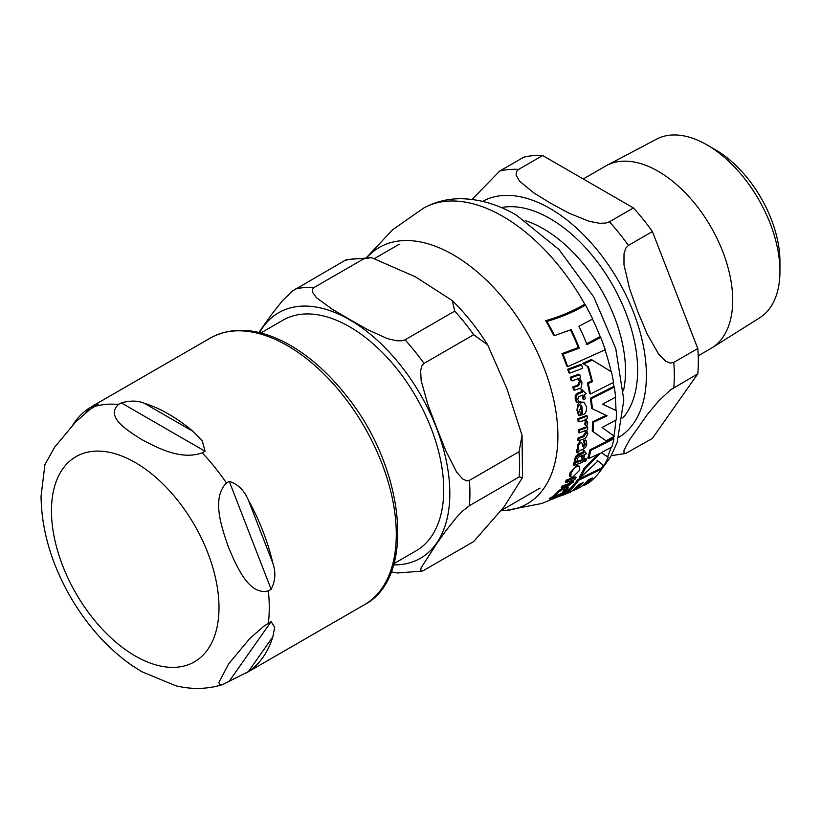 <?xml version="1.0" encoding="UTF-8"?>
<svg xmlns="http://www.w3.org/2000/svg" width="821" height="821" viewBox="0 0 821 821"><rect width="100%" height="100%" fill="white"/><g stroke="black" fill="none" stroke-linecap="round" stroke-linejoin="round"><path stroke-width="1.23" d="M613.564 382.401A161.121 93.019 -120 0 0 611.429 371.851L592.321 360.08L583.659 363.97L588.452 366.905A159.726 92.219 60 0 1 592.393 381.652L588.247 383.458A159.048 91.829 60 0 1 590.412 394.039L613.564 382.401M572.822 477.032L579.749 470.146L579.605 466.215L577.553 466.287C575.5 466.78 573.315 469.109 570.995 473.265L570.882 477.134L572.822 477.032M560.671 493.78L564.448 491.974L567.26 489.644L568.543 487.315L566.675 487.992L565.782 490.096L562.775 492.097L563.534 490.486L562.919 489.172L558.927 491.912L554.493 496.479L560.671 493.78M563.811 489.111L561.892 488.587L563.811 489.111M579.369 415.744L581.042 415.139L579.493 410.685L581.627 405.266A156.934 90.608 60 0 1 582.715 414.749L582.92 414.667C585.363 414.082 586.605 411.578 586.625 407.165L584.213 402.598L581.412 402.464C577.594 406.764 576.404 409.566 577.84 410.849L579.369 415.744L578.507 415.252L576.968 410.346C577.625 403.973 578.815 401.182 580.539 401.962L583.772 402.393M582.653 449.508L585.66 447.271L586.799 443.966L586.102 440.497L584.285 441.205L585.27 444.387L583.464 447.086L581.627 442.437L580.539 442.396L578.128 446.039L578.559 448.882L577.409 450.924L577.686 452.905L578.733 452.535L579.01 450.862L582.653 449.508M614.334 436.269L602.08 427.484L616.202 419.931A161.121 93.019 -120 0 0 616.345 410.695L602.481 404.189L615.586 397.148A161.121 93.019 -120 0 0 614.334 387.112L591.192 398.749A159.048 91.829 60 0 1 592.454 408.796L607.15 415.775L593.234 422.353A159.048 91.829 60 0 1 593.08 431.589L606.124 440.826L614.334 436.269M591.192 398.749L590.33 398.247L613.482 386.619L614.334 387.112M592.454 408.796L591.602 408.304A157.848 91.131 -120 0 0 590.33 398.247M616.345 410.695L602.573 404.148M593.234 422.353L592.382 421.861L606.308 415.293M593.08 431.589L592.239 431.097A157.848 91.131 -120 0 0 592.382 421.861M606.124 440.826L592.239 431.097M586.502 459.76L585.917 458.908L584.573 460.54L585.157 461.412L586.502 459.76L585.619 459.247M585.024 458.395L583.69 460.027L585.157 461.412M578.774 419.274A155.867 89.992 60 0 1 578.938 421.871L585.116 420.29L586.184 422.261L585.424 425.042L586.902 425.791L587.785 422.425L585.547 419.408L587.446 418.659A157.94 91.182 -120 0 0 587.292 416.062L578.774 419.274L577.912 418.782L586.43 415.57L587.292 416.062M584.993 419.079L585.691 419.49M585.424 425.042L584.562 424.549L585.332 421.768L584.675 420.106M578.938 421.871L578.076 421.378A154.646 89.284 -120 0 0 577.912 418.782M583.321 460.109L574.751 463.29A155.867 89.992 60 0 1 574.105 465.404L582.674 462.223A157.94 91.182 -120 0 0 583.321 460.109L582.438 459.596L573.858 462.777L574.751 463.29M574.105 465.404L573.202 464.881A154.646 89.284 -120 0 0 573.858 462.777M582.684 368.311A158.802 91.685 -120 0 0 581.627 364.955L580.693 364.421L567.68 369.265L568.635 369.809A155.867 89.992 60 0 1 569.712 373.175L582.684 368.311M569.712 373.175L568.779 372.631A154.646 89.284 -120 0 0 567.68 369.265M581.627 364.955L568.635 369.809M565.741 493.349L552.307 497.947A155.867 89.992 60 0 1 550.388 499.332L563.883 494.765A158.802 91.685 -120 0 0 565.741 493.349L564.622 492.703L555.745 495.853M550.388 499.332L549.218 498.655A154.646 89.284 -120 0 0 551.168 497.29L554.247 496.336M552.307 497.947L551.168 497.29M583.762 399.437L585.25 398.852A157.94 91.182 -120 0 0 584.46 394.419L586.184 393.731L581.894 389.688A157.611 90.998 60 0 1 582.417 392.192L578.631 393.618L576.157 395.896L576.065 399.334L577.235 402.618L578.836 402.044L577.676 399.119L578.784 396.574L582.972 395.004A157.611 90.998 60 0 1 583.762 399.437L582.889 398.934A156.401 90.3 -120 0 0 582.243 395.281M577.235 402.618L576.352 402.116L575.182 398.821L575.264 395.383L577.748 393.105L581.535 391.679A156.401 90.3 -120 0 0 581.001 389.175L582.058 389.626M576.157 395.896L575.264 395.383M582.417 392.192L581.535 391.679M581.894 389.688L581.001 389.175M586.502 453.777L584.152 450.862A157.611 90.998 60 0 1 583.772 452.843L577.04 456.281L575.767 459.031L575.624 461.556L577.225 460.981L577.255 458.744L579.113 456.63L583.29 455.05A157.611 90.998 60 0 1 582.428 458.539L583.926 457.954A157.94 91.182 -120 0 0 584.778 454.465L586.502 453.777M583.772 452.843L582.9 452.33A156.401 90.3 -120 0 0 583.279 450.37L584.326 450.801M577.04 456.281L576.157 455.768L579.123 453.767L582.9 452.33M584.152 450.862L583.279 450.37M575.624 461.556L574.731 461.043L574.885 458.518L576.157 455.768M582.428 458.539L581.545 458.026A156.401 90.3 -120 0 0 582.192 455.47M578.774 440.764L583.69 438.948C585.424 438.753 586.769 436.895 587.713 433.355L586.605 430.112L587.651 429.701A157.94 91.182 -120 0 0 587.672 427.177L586.82 426.684L578.302 429.896L579.164 430.389A155.867 89.992 60 0 1 579.144 432.924L585.27 430.635L586.358 433.129L583.844 436.556L578.928 438.363A155.867 89.992 60 0 1 578.774 440.764L577.902 440.272A154.646 89.284 -120 0 0 578.066 437.87L582.982 436.064L585.506 432.636L584.419 430.142M578.928 438.363L578.066 437.87M579.144 432.924L578.282 432.421A154.646 89.284 -120 0 0 578.302 429.896M587.672 427.177L579.164 430.389M572.36 481.999L568.614 484.729L563.565 486.453A155.867 89.992 60 0 1 562.252 488.187L567.321 486.463L573.376 482.04L573.92 479.751L574.987 479.351A157.94 91.182 -120 0 0 576.106 477.453L567.424 480.572A155.867 89.992 60 0 1 566.285 482.461L572.565 480.254L572.36 481.999L571.375 481.434L571.601 479.7M576.106 477.453L575.152 476.898L566.459 480.018L567.424 480.572M566.285 482.461L565.31 481.896A154.646 89.284 -120 0 0 566.459 480.018M562.252 488.187L561.225 487.592A154.646 89.284 -120 0 0 562.57 485.878L567.629 484.154L571.375 481.434M563.565 486.453L562.57 485.878M577.686 452.905L576.814 452.402L576.537 450.421L577.686 448.379L577.255 445.536L579.677 441.893L581.627 442.437M578.559 448.882L577.686 448.379M586.102 440.497L585.25 440.005L583.433 440.713L584.285 441.205M582.602 446.583L584.408 443.894L583.433 440.713M574.382 390.324L579.339 388.528C580.858 389.216 581.73 387.081 581.945 382.124L579.544 378.132L580.601 377.732A157.94 91.182 -120 0 0 579.749 374.694L571.129 377.845A155.867 89.992 60 0 1 571.991 380.893L578.2 378.645L580.324 381.744L578.651 385.654L573.694 387.44A155.867 89.992 60 0 1 574.382 390.324L573.479 389.811A154.646 89.284 -120 0 0 572.791 386.917L577.748 385.131L579.421 381.221L577.286 378.122M571.129 377.845L570.205 377.311L578.836 374.16L579.749 374.694M571.991 380.893L571.077 380.359A154.646 89.284 -120 0 0 570.205 377.311M573.694 387.44L572.791 386.917M582.715 414.749L581.853 414.256A155.723 89.91 -120 0 0 580.888 405.738M557.675 493.78L556.597 493.154L557.87 491.307L561.892 488.587M563.493 490.558L565.648 487.407L567.527 486.73L568.543 487.315M566.675 487.992L565.648 487.407M554.493 496.479L553.375 495.833L556.597 493.154M601.885 468.832L578.548 480.367L577.573 479.803L600.921 468.278L601.885 468.832A161.121 93.019 -120 0 1 588.944 482.779L584.47 485.324L583.515 484.77M578.548 480.367A159.048 91.829 60 0 1 565.351 494.16L570.564 492.036A159.859 92.291 -120 0 0 578.641 484.606L583.29 482.491A160.444 92.629 60 0 1 575.839 489.501L580.673 487.161A160.865 92.876 -120 0 0 588.093 480.131L592.444 477.843A161.08 92.999 60 0 1 584.47 485.324M584.87 483.507A159.89 92.311 -120 0 0 589.293 479.515M565.012 492.928A157.848 91.131 -120 0 0 577.573 479.803M575.839 489.501L574.731 488.864A159.253 91.942 -120 0 0 580.509 483.774M570.882 477.134L569.487 476.067L570.061 472.732L576.64 465.764L579.605 466.215M613.913 438.763L590.761 450.401L589.889 449.898L613.051 438.27L613.913 438.763A161.121 93.019 -120 0 1 611.891 446.922L601.3 452.699L608.228 457.143A161.121 93.019 -120 0 1 603.907 465.64L597.072 460.509M590.761 450.401A159.048 91.829 60 0 1 588.719 458.539L600.223 453.243L584.737 469.294A159.048 91.829 60 0 1 580.283 477.709L597.965 461.033L603.907 465.64M584.737 469.294L583.823 468.77L597.914 454.372M580.283 477.709L579.318 477.165A157.848 91.131 -120 0 0 583.823 468.77M588.719 458.539L587.836 458.026A157.848 91.131 -120 0 0 589.889 449.898M588.452 366.905L582.725 363.436L591.397 359.547L592.321 360.08M592.393 381.652L591.51 381.139A158.535 91.531 -120 0 0 587.538 366.371M583.659 363.97L582.725 363.436M588.247 383.458L587.354 382.955L591.51 381.139M590.412 394.039L589.54 393.536A157.848 91.131 -120 0 0 587.354 382.955M546.93 321.401A155.898 90.002 60 0 1 554.575 335.584L553.457 334.947A154.676 89.304 -120 0 0 545.708 320.693C560.066 316.557 572.935 311.138 584.316 304.427L585.465 305.094C574.084 311.795 561.236 317.234 546.93 321.401L545.708 320.693M554.575 335.584L571.159 329.652A159.377 92.014 60 0 1 579.318 348.094L563.001 354.19A155.898 90.002 60 0 1 567.691 366.669L605.2 349.756A161.121 93.019 -120 0 0 600.705 337.39L587.036 344.635A160.434 92.629 -120 0 0 578.959 326.235L592.68 319.03A161.121 93.019 -120 0 0 585.465 305.094M600.705 337.39L599.73 336.836L586.061 344.071M579.318 348.094L578.333 347.529A158.186 91.326 -120 0 0 570.513 329.909M563.001 354.19L561.995 353.605L578.333 347.529M567.691 366.669L566.726 366.104A154.676 89.304 -120 0 0 561.995 353.605M260.842 332.967L283.009 320.169A133.156 76.876 60 0 1 385.613 355.842A133.156 76.876 60 0 1 443.73 489.839A133.156 76.876 60 0 1 416.155 550.799L393.988 563.596M519.077 476.991L469.376 505.685L462.634 511.021L456.65 517.22L445.752 530.951L436.639 543.779L421.152 567.711L420.65 570.749L421.973 571.139L423.995 570.256L473.696 541.562L504.176 506.69L522.505 477.576L519.077 476.991A155.98 90.053 -120 0 0 519.077 451.704L522.043 435.294L507.019 388.908L487.684 344.902L473.696 334.711A155.98 90.053 -120 0 0 454.721 311.118L452.279 300.578L415.467 276.851L371.615 257.681L363.949 258.707A155.98 90.053 -120 0 0 344.974 260.401L346.873 259.559L371.615 257.681M397.354 572.976L391.248 571.878M473.696 334.711L423.995 363.416L421.973 365.673L420.65 370.712L421.152 380.667L427.864 404.558L436.639 427.7L445.752 450.657L456.65 472.137L462.634 478.92L466.667 480.87L469.376 480.398L519.077 451.704M363.949 258.707L314.248 287.401L312.565 289.166L312.606 292.276L316.362 297.613L331.869 308.983L349.582 319.41L367.644 329.642L387.338 338.591L396.574 340.756L401.962 340.787L405.02 339.812L454.721 311.118M258.82 332.474L271.648 314.361L282.537 300.63L292.563 290.952L344.974 260.401M229.254 681.204L222.614 684.622L220.028 684.888L218.776 682.62L228.679 663.84L249.676 638.656L263.88 626.177L271.146 621.62L274.666 627.377L272.87 636.778A153.999 88.914 60 0 1 248.373 671.64L229.254 681.204L271.146 621.62M271.146 589.314L268.354 590.925C248.814 595.707 236.705 566.377 228.679 547.771C221.968 528.406 211.048 498.378 226.463 482.984L229.254 481.373C237.762 483.949 244.135 490.199 248.373 500.112A153.999 88.914 60 0 1 272.87 563.257C275.979 572.268 275.394 580.96 271.146 589.314L229.254 481.373M205.034 451.232L202.243 452.843C180.641 460.55 157.016 447.599 141.623 439.471C127.553 430.594 105.119 416.945 118.47 404.476L121.262 402.865C130.262 400.412 137.918 400.525 144.229 403.234A153.999 88.914 60 0 1 168.736 414.153A153.999 88.914 60 0 1 193.233 431.518L202.212 440.651L205.034 451.232L121.262 402.865M72.946 424.775A153.999 88.914 60 0 1 89.099 408.16L98.243 404.148L89.776 409.587L75.573 422.066L54.576 447.25L44.868 464.727M130.57 664.528L141.623 671.619L175.715 685.73M583.238 178.978L605.58 166.078A105.314 60.805 60 0 1 606.75 165.431A105.314 60.805 60 0 1 687.485 195.1A105.314 60.805 60 0 1 732.701 300.281A105.314 60.805 60 0 1 712.033 347.796A105.314 60.805 60 0 1 710.894 348.494L698.219 355.801M542.65 155.538L633.422 207.949L609.408 221.814L605.703 223.066L599.566 223.281L589.139 221.301L568.902 213.132L550.706 203.29L533.671 192.791L519.519 181.102L516.091 175.089L516.46 171.538L518.636 169.403L542.65 155.538A155.98 90.053 -120 0 0 523.675 157.232L499.661 171.096L472.096 199.441M652.397 231.543L697.788 348.525L673.774 362.389L670.449 363.098L665.749 361.261L658.781 354.354L647.153 333.952L637.753 311.59L629.533 288.551L623.97 264.639L624.011 253.689L625.828 248.096L628.383 245.407L652.397 231.543A155.98 90.053 -120 0 0 633.422 207.949M611.286 455.676L625.787 453.418L624.011 453.243L623.97 450.329L629.533 439.851L647.153 414.79L658.781 400.812L670.449 389.924L697.788 373.822A155.98 90.053 -120 0 0 697.788 348.525M697.788 373.822L652.397 438.393L625.787 453.418M707.004 144.896L715.358 149.72A91.347 52.739 60 0 1 779.95 261.591L779.95 271.248A103.169 59.564 -120 0 0 707.004 144.896A103.169 59.564 -120 0 0 656.564 139.149L606.75 165.431M712.033 347.796L759.702 317.799A103.169 59.564 -120 0 0 779.95 271.248M586.184 422.261L585.332 421.768M576.065 399.334L575.182 398.821M578.631 393.618L577.748 393.105M579.995 454.27L579.123 453.767M575.767 459.031L574.885 458.518M583.844 436.556L582.982 436.064M586.358 433.129L585.506 432.636M568.614 484.729L567.629 484.154M577.409 450.924L576.537 450.421M578.128 446.039L577.255 445.536M580.539 442.396L579.677 441.893M585.27 444.387L584.408 443.894M580.324 381.744L579.421 381.221M578.651 385.654L577.748 385.131M577.84 410.849L576.968 410.346M581.412 402.464L580.539 401.962M558.927 491.912L557.87 491.307M565.782 490.096L564.735 489.49M555.499 495.227L554.411 494.601M577.553 466.287L576.64 465.764M570.995 473.265L570.061 472.732M585.168 304.919A159.931 92.332 -120 0 0 502.883 216.395A159.931 92.332 -120 0 0 423.646 208.062L392.592 229.788L366.648 257.384M583.577 485.047A159.931 92.332 -120 0 0 583.772 484.924L582.428 485.724M601.105 468.391A159.931 92.332 -120 0 0 603.168 465.209M607.591 456.733A159.931 92.332 -120 0 0 611.081 447.394M613.39 438.465A159.931 92.332 -120 0 0 613.769 436.608M613.892 435.951A159.931 92.332 -120 0 0 615.75 420.198M615.955 410.469A159.931 92.332 -120 0 0 615.257 397.333M614.005 386.917A159.931 92.332 -120 0 0 613.297 382.555M611.122 371.656A159.931 92.332 -120 0 0 605.005 349.869M600.428 337.236A159.931 92.332 -120 0 0 592.516 319.123M505.644 510.488A147.996 85.446 -120 0 0 554.319 402.659A147.996 85.446 -120 0 0 453.243 254.797A147.996 85.446 -120 0 0 366.997 257.404M393.618 564.889A141.766 81.843 -120 0 0 449.826 493.359A141.766 81.843 -120 0 0 372.18 335.768A141.766 81.843 -120 0 0 259.528 332.638M469.376 505.685A155.98 90.053 -120 0 0 469.376 480.398M423.995 363.416A155.98 90.053 -120 0 0 405.02 339.812M314.248 287.401A155.98 90.053 -120 0 0 295.273 289.095M248.373 671.64L272.87 636.778M272.87 563.257L248.373 500.112M193.233 431.518L144.229 403.234M89.099 408.16L86.072 412.45M268.354 590.925A153.999 88.914 60 0 1 268.354 623.231M202.243 452.843A153.999 88.914 60 0 1 226.463 482.984M94.241 406.641A153.999 88.914 60 0 1 118.47 404.476M51.456 510.878A118.46 68.4 60 0 1 135.229 462.51A118.46 68.4 60 0 1 218.991 607.602A118.46 68.4 60 0 1 135.229 655.969A118.46 68.4 60 0 1 51.456 510.878M210.402 338.016A153.999 88.914 60 0 1 287.401 345.641A153.999 88.914 60 0 1 388.005 481.352A153.999 88.914 60 0 1 364.401 604.749C417.437 576.989 404.445 465.61 344.82 393.752C326.922 371.472 307.516 354.641 286.601 343.25C257.794 327.99 232.394 326.245 210.402 338.016L91.665 406.569M622.811 418.043A123.858 71.509 -120 0 0 637.64 370.302A123.858 71.509 -120 0 0 591.294 254.325A123.858 71.509 -120 0 0 501.303 207.58M525.224 220.633A116.1 67.035 60 0 1 543.41 228.782A116.1 67.035 60 0 1 625.51 370.969A116.1 67.035 60 0 1 623.467 390.806M618.849 437.326A136.235 78.652 -120 0 0 646.394 375.351A136.235 78.652 -120 0 0 587.364 238.716A136.235 78.652 -120 0 0 482.625 201.371M673.774 387.686A155.98 90.053 -120 0 0 673.774 362.389M628.383 245.407A155.98 90.053 -120 0 0 609.408 221.814M518.636 169.403A155.98 90.053 -120 0 0 499.661 171.096M584.706 461.433L583.813 460.92M586.348 458.898L585.465 458.385M584.213 402.598L583.351 402.105M575.767 489.46L541.757 503.499L505.664 510.488L501.323 510.734M423.657 208.062C435.263 201.72 447.825 198.61 461.34 198.723C479.967 199.103 498.337 204.583 516.45 215.174L558.957 249.481L593.809 297.038L615.781 348.627L623.806 400.043L617.187 442.396L610.496 457.081L599.597 472.034M452.268 300.578C465.466 313.54 477.268 328.308 487.684 344.902M522.043 435.294L522.515 477.576M397.354 572.986L422.107 571.108M399.263 244.248L375.105 258.194M540.033 488.074L501.693 510.21M222.614 684.622C206.913 689.404 190.841 689.661 174.432 685.422M44.939 464.45L41.05 496.366C41.563 530.038 51.323 563.483 70.349 596.713C87.416 626.064 108.526 649.38 133.669 666.673M245.664 673.302L364.401 604.749"/></g></svg>
